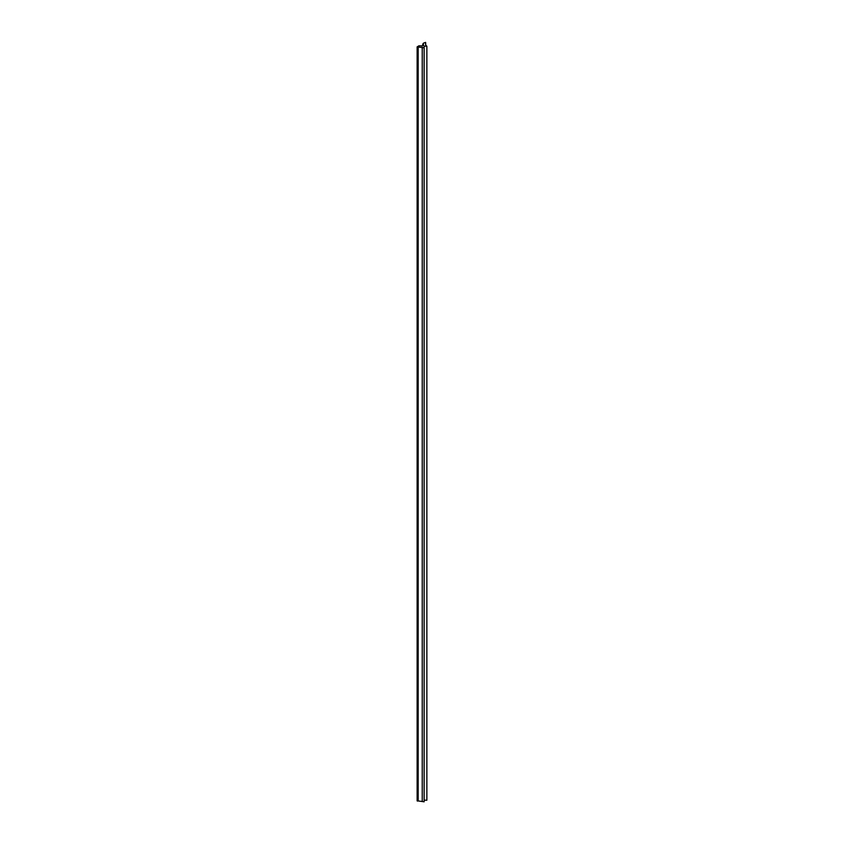 <?xml version="1.0" encoding="UTF-8"?>
<svg xmlns="http://www.w3.org/2000/svg" width="844" height="844" viewBox="0 0 844 844"><rect width="100%" height="100%" fill="white"/><g stroke="black" fill="none" stroke-linecap="round" stroke-linejoin="round"><path stroke-width="1.27" d="M422.738 44.289L422.738 45.576L422.728 44.247L423.625 45.08M423.625 44.964L422.211 45.882L418.867 45.808L417.179 46.905L424.142 47.791L424.036 46.156L426.864 46.22L425.714 45.112L425.629 42.4L423.435 43.171L422.728 44.247M417.179 800.798L424.142 801.8L424.142 47.791M418.181 46.831L418.181 800.84M422.232 47.127L422.232 801.135M424.142 800.165L426.864 800.228L426.864 46.22M417.179 46.905L417.179 800.914M417.421 47.053L417.421 801.061M417.643 47.053L417.643 801.061M417.991 46.853L417.991 800.861M425.587 42.464L425.587 44.51M417.136 46.842L417.136 800.851M425.629 42.4L425.629 44.721M423.393 43.234L423.393 43.825"/></g></svg>
